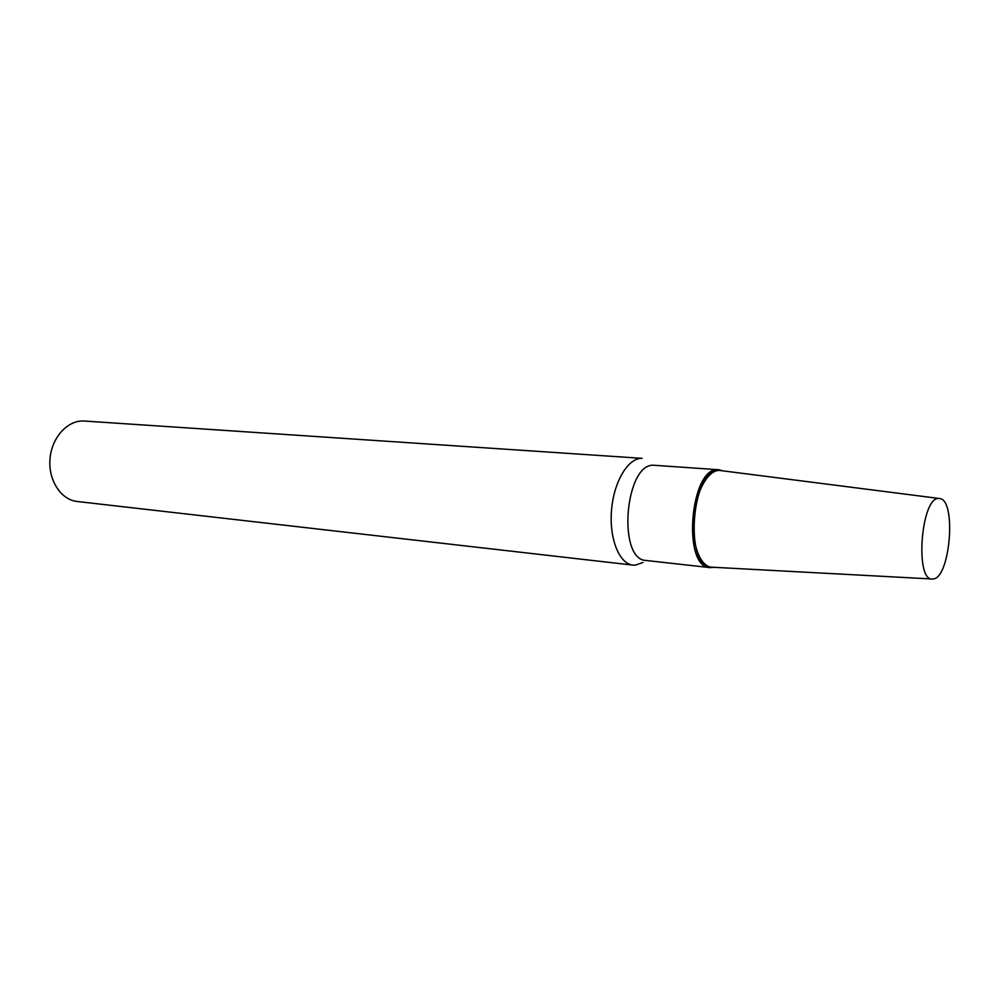 <?xml version="1.0" encoding="UTF-8"?>
<svg xmlns="http://www.w3.org/2000/svg" width="1000" height="1000" viewBox="0 0 1000 1000"><rect width="100%" height="100%" fill="white"/><g stroke="black" fill="none" stroke-linecap="round" stroke-linejoin="round"><path stroke-width="1.5" d="M933.138 578.962C950.15 578.425 956.688 500.087 939.825 498.575L938.838 498.488C921.125 496.475 914.5 581.525 932.525 579L933.138 578.962M939.225 498.488L719.513 470.412C691.188 467.038 683.6 569.963 712.312 567.225L931.925 578.975M642.087 458.35L83.912 421C67.613 420.075 51.675 437.475 50 458.837C48.113 480.175 60.95 499.837 77.188 501.488L632.888 565.1C619.2 563.837 609 538.387 611.55 509.862C613.913 481.325 628.337 457.625 642.087 458.35M643.025 562.425L635.45 565.138L632.888 565.1M713.838 567.3L709.925 567.6L646.213 560.487C616.812 560.112 625.163 461.737 654.312 465.288L718.8 469.762L722.588 470.763M709.925 567.6C681.675 567.45 690.312 466.213 718.288 469.738L718.8 469.762M713.275 567.188C701.338 568.538 691.787 546.312 693.575 519.65C695.188 492.975 707.65 469.862 719.513 470.412L721.675 470.688"/></g></svg>
